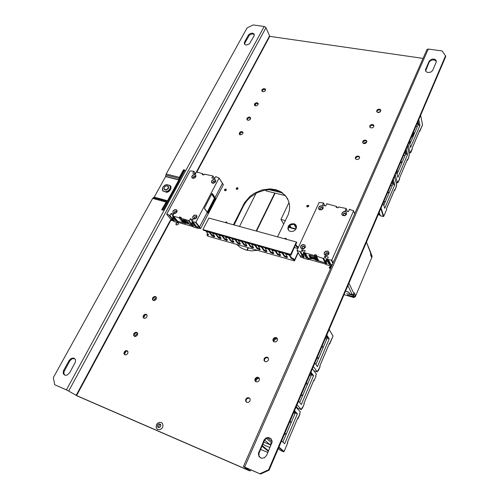 <?xml version="1.0" encoding="UTF-8"?>
<svg xmlns="http://www.w3.org/2000/svg" width="499" height="499" viewBox="0 0 499 499"><rect width="100%" height="100%" fill="white"/><g stroke="black" fill="none" stroke-linecap="round" stroke-linejoin="round"><path stroke-width="0.75" d="M184.867 170.596L183.906 170.664L179.846 178.118L179.353 180.657L168.038 201.421L166.448 202.675L162.368 210.16M254.284 34.668L253.224 34.026L251.876 33.963L249.3 35.242L244.878 42.97L244.629 44.292M74.813 358.662L72.255 358.731L70.01 360.646L64.128 371.418L63.891 373.514L64.739 375.142M54.715 384.735L67.49 390.399L77.326 396.019L248.939 470.569L250.105 470.931L244.909 467.295L260.515 474.05L243.631 466.634L248.483 470.245L76.466 395.526L67.515 390.312L54.715 384.735L53.318 377.593L152.619 198.409L154.222 197.186L165.618 176.602L166.136 174.014L247.067 27.969L253.136 24.95L264.682 26.597L265.911 27.601L269.772 36.377L423.052 58.377M166.523 201.334L161.688 209.755L163.341 210.11L184.892 170.003L183.407 169.941L179.303 177.469L178.842 179.952L167.421 200.847L166.523 201.334L153.237 197.747M170.284 185.572L170.964 186.794L170.976 188.447L170.19 190.131L168.756 191.529L166.947 192.371L162.855 191.017L166.678 192.021L168.768 190.986L170.109 189.514L170.801 187.524L170.39 185.734L166.878 184.511L164.907 185.185L163.011 187.025L162.3 189.289L162.855 191.017M248.315 35.198L250.118 33.558L252.519 33.115L254.097 34.075L254.091 35.816L249.35 43.937L246.325 45.016L245.177 44.723L244.367 43.862L244.448 42.247L248.315 35.198L248.689 36.04M74.014 358.145L75.455 359.685L75.411 362.112L69.673 372.765L67.271 375.011L65.65 375.335L64.371 374.955L63.267 373.545L63.329 371.088L69.08 360.49L71.201 358.394L74.014 358.145M426.888 49.657L428.167 49.021L442.114 50.935L445.557 55.769L268.574 469.79L269.061 470.152L260.515 474.05M286.457 238.915L285.235 238.934M227.107 222.648L226.091 222.747M226.353 189.782L225.361 189.951L224.874 190.718L224.431 190L225.024 189.19L225.916 189.084L226.353 189.807L225.76 190.618L224.849 190.712M296.337 225.81L295.171 224.781L293.63 224.325L290.786 224.912L289.077 226.321L288.385 227.55L288.378 230.108M331.124 267.239L329.976 267.42L329.502 268.337M287.892 199.238L285.515 195.914L283.058 193.693L279.409 191.547L275.691 190.281L270.558 189.614L265.194 190.019L257.278 192.583L250.267 197.211L246.475 201.209L243.599 205.725L234.081 224.93M137.418 332.889L136.19 332.783L134.842 333.594L134.144 335.004L134.424 336.357M156.268 297.229L155.077 297.055L153.723 297.747L152.956 299.057L153.124 300.386M259.187 378.067L257.659 377.649L256.193 378.298L255.332 379.689L255.631 381.56M277.288 338.534L275.835 337.998L274.363 338.49L273.402 339.732L273.489 341.541M250.698 118.113L248.571 117.976L247.46 118.943L247.211 119.928M265.605 89.739L263.503 89.583L262.418 90.475L262.131 91.398M366.865 141.573L365.842 140.893L364.532 140.924L363.253 141.704L362.754 142.926M380.874 110.635L379.914 109.98L378.566 109.992L377.325 110.709L376.795 111.838M238.092 188.422L237.075 188.578L236.588 189.346L236.158 188.628L236.751 187.817L237.68 187.724L238.092 188.441L237.499 189.252L236.576 189.339M308.794 206.031L307.683 206.018L307.053 206.873M146.931 314.894L145.72 314.757L144.367 315.505L143.631 316.865L143.855 318.206M127.719 351.215L126.484 351.153L125.137 352.02L124.476 353.485L124.819 354.851M268.331 358.101L266.834 357.627L265.368 358.195L264.451 359.505L264.645 361.351M249.843 398.433L248.302 398.083L246.837 398.82L246.026 400.285L246.444 402.188M258.214 103.811L256.099 103.667L255.164 104.366L254.733 105.545M243.05 132.647L242.096 132.285L240.643 132.678L239.57 134.549M373.932 125.973L372.903 125.293L371.612 125.324L370.352 126.072L369.834 127.245M359.673 157.453L358.65 156.773L357.328 156.805L356.024 157.622L355.55 158.888M176.272 224.463L176.216 224.781M293.948 223.758L295.159 224.313L296.225 225.554L296.543 227.17L296.057 228.866L294.84 230.332L293.138 231.293L291.248 231.561L289.202 230.906L287.836 228.885L288.247 226.346L289.451 224.874L291.154 223.908L293.948 223.758M176.515 224.806L175.704 223.982L176.827 223.022M330.575 268.493L329.434 268.275L329.271 267.233L330.238 266.535L331.255 266.946M233.451 224.762L244.485 202.725L249.856 196.512L254.396 193.213L262.112 189.913L270.171 188.903L276.14 189.782L280.956 191.828L285.746 195.895L288.746 201.322L289.588 205.469L289.457 209.854L288.347 214.302L277.544 236.825M257.54 250.367L251.477 250.841L245.67 249.924L240.543 247.641L236.657 244.391M134.53 336.407L133.539 335.216L133.919 333.463L135.422 332.303L137.032 332.496L137.718 333.918L137.3 335.247L135.803 336.413L134.53 336.407M153.368 300.492L152.357 299.331L152.775 297.61L154.328 296.525L155.794 296.724L156.449 297.697L156.037 299.425L154.933 300.361L153.368 300.492M256.137 381.835L254.889 380.525L255.101 378.598L256.623 377.288L258.195 377.281L259.436 378.585L259.243 380.506L257.733 381.829L256.137 381.835M274.182 341.94L272.916 340.649L273.184 338.752L274.799 337.536L276.583 337.767L277.513 339.314L277.17 340.742L276.041 341.784L274.182 341.94M247.903 120.253L246.855 119.367L247.148 118.051L248.845 117.009L250.336 117.377L250.704 118.219L250.361 119.217L249.444 120.003L247.903 120.253M262.861 91.735L261.794 90.824L262.125 89.583L263.391 88.697L265.069 88.81L265.58 89.521L265.25 90.756L264.345 91.492L262.861 91.735M363.883 143.618L362.692 142.826L362.848 141.117L364.22 140.157L366.154 140.338L366.815 141.198L366.522 142.589L365.149 143.55L363.883 143.618M377.943 112.531L376.701 111.676L376.945 110.073L378.685 109.1L380.325 109.468L380.849 110.279L380.494 111.576L379.159 112.456L377.943 112.531M307.334 206.991L306.717 206.368L306.96 205.607L308.501 205.357L308.669 206.411L307.334 206.991M144.036 318.281L143.032 317.108L143.431 315.368L144.96 314.245L146.5 314.451L147.149 315.43L146.756 317.171L145.671 318.131L144.036 318.281M124.85 354.864L123.864 353.666L124.232 351.889L125.711 350.697L127.382 350.884L128.025 351.889L127.663 353.66L126.191 354.864L124.85 354.864M265.25 361.688L263.996 360.384L264.233 358.475L265.799 357.215L267.682 357.434L268.518 358.519L268.294 360.421L266.74 361.7L265.25 361.688M246.837 402.394L245.602 401.065L245.782 399.131L247.261 397.772L248.939 397.747L250.174 399.063L250.005 400.996L248.539 402.362L246.837 402.394M255.444 105.882L254.384 104.977L254.696 103.698L256.367 102.688L257.883 103.075L258.214 103.904L257.864 104.871L256.954 105.632L255.444 105.882M240.237 134.867L239.208 134L239.732 132.335L241.192 131.561L242.664 131.911L243.063 132.771L242.477 134.112L240.237 134.867M370.975 127.937L369.759 127.114L369.959 125.455L371.724 124.444L373.327 124.781L373.894 125.605L373.57 126.946L372.616 127.713L370.975 127.937M356.66 159.58L355.357 158.501L355.606 157.054L356.997 156.056L358.937 156.231L359.611 157.073L359.349 158.514L358.369 159.349L356.66 159.58M225.186 222.498L226.571 221.949L227.051 223.009M284.393 238.703L285.808 238.123L286.407 239.252M427.942 72.555L425.984 71.582L425.422 69.941L429.184 61.046L431.729 59.2L433.4 58.994L435.134 59.481L436.145 60.535L436.276 62.013L432.608 70.527L430.843 72.093L427.942 72.555M266.634 455.362L264.433 457.795L261.476 458.244L258.993 456.479L258.345 453.566L264.189 439.719L266.117 437.941L268.499 437.473L271.125 438.864L271.986 440.605L272.086 442.12L266.634 455.362M436.344 61.583L435.278 60.391L433.544 59.905L431.467 60.242L430.057 61.09L429.171 62.269L425.572 70.927M270.926 438.64L269.229 437.922L267.277 438.072L265.661 438.977L264.482 440.461L258.969 453.242L258.987 455.706L260.204 457.708M166.878 184.511L164.626 185.403L162.98 187.2L162.481 189.296L163.304 190.998M165.961 191.697L168.225 190.799L169.878 188.996L170.365 186.888L169.529 185.198M370.925 253.305L371.562 255.039L370.919 255.613M370.707 253.929L370.963 253.586L371.543 255.095M353.348 295.302L354.009 296.693L353.348 295.302L346.736 293.668L349.93 294.379L348.951 292.345L345.501 291.204M354.009 296.693L347.416 295.059L351.096 296.693M371.917 255.744L372.079 256.848L355.257 296.799L353.729 297.51L351.121 296.743L351.071 296.15M350.965 296.412L353.585 296.924L354.695 296.537L355.407 295.171L353.248 294.535M355.407 295.171L354.296 292.801L353.579 294.167L352.313 294.541L349.693 293.768L348.764 292.152L345.514 291.179M370.838 253.611L366.459 242.146L370.9 252.918L370.483 254.465L371.468 257.035L371.917 255.719L371.562 254.983M330.993 267.539L329.814 267.558M295.726 244.192L296.861 246.132L298.489 247.117M298.202 247.722L296.581 246.737L295.445 244.803M209.249 231.892L209.331 232.44L206.187 231.548L208.563 234.779L208.183 235.148L206.829 234.804L207.827 236.139L294.454 260.933L298.24 252.712M215.587 233.682L215.668 234.237L212.493 233.332L214.82 236.532L214.133 236.9L211.913 235.827L209.331 232.44M221.986 235.497L222.061 236.046L218.861 235.135L221.144 238.335L220.452 238.703L218.213 237.624L215.668 234.237M228.436 237.318L228.511 237.873L225.28 236.956L227.525 240.156L226.82 240.524L224.382 239.258L222.061 236.046M234.942 239.164L235.017 239.72L231.754 238.79L233.962 241.99L233.245 242.358L230.981 241.267L228.511 237.873M241.51 241.023L241.578 241.578L238.291 240.643L240.456 243.836L239.726 244.204L237.443 243.113L235.017 239.72M248.134 242.894L248.196 243.456L244.878 242.514L247.005 245.701L246.269 246.076L243.967 244.972L241.578 241.578M254.814 244.791L254.877 245.346L251.533 244.398L253.623 247.623L252.581 247.897L250.361 246.668L248.196 243.456M261.557 246.699L261.613 247.255L258.239 246.3L260.291 249.519L259.517 249.856L256.997 248.564L254.877 245.346M268.362 248.621L268.418 249.182L265.006 248.215L267.015 251.434L265.948 251.714L263.697 250.473L261.613 247.255M275.223 250.567L275.273 251.128L271.836 250.155L273.801 253.367L273.003 253.704L270.633 252.581L268.418 249.182M282.153 252.525L282.197 253.093L278.729 252.107L280.638 255.288L279.839 255.656L277.45 254.527L275.273 251.128M289.139 254.502L289.183 255.07L285.684 254.078L287.543 257.253L286.438 257.565L284.149 256.305L282.197 253.093M294.454 260.933L293.68 259.605L291.154 258.363L289.183 255.07M206.829 234.804L207.122 234.231L208.439 234.567M289.576 254.627L291.441 257.746L293.967 258.987L293.68 259.605M282.596 252.65L284.549 255.812L287.43 257.029M275.673 250.691L277.669 253.854L280.519 255.07M268.818 248.752L270.851 251.914L273.677 253.124M262.025 246.83L264.096 249.987L266.89 251.19M255.288 244.922L257.403 248.078L260.166 249.282M248.608 243.032L250.766 246.188L253.498 247.385M241.996 241.16L244.354 244.46L246.893 245.508M235.434 239.302L237.83 242.601L240.343 243.643M228.935 237.462L231.193 240.612L233.85 241.797M222.485 235.634L224.787 238.784L227.413 239.969M216.098 233.825L218.431 236.969L221.032 238.154M209.761 232.035L212.131 235.179L214.707 236.351M157.565 425.048L158.607 423.994L159.823 423.876L160.684 424.612L160.815 425.859L159.88 427.256L158.383 427.543L157.422 426.583L157.565 425.048M157.934 422.99L156.524 424.668L157.572 423.283L159.162 422.372L161.052 422.372L162.506 423.439L163.061 425.965L162.094 428.204L160.073 429.639L157.466 429.377L156.143 427.475L156.511 424.693M176.846 224.98L178.511 224.188L178.286 222.86L177.239 222.797L176.527 223.303L176.222 224.301L176.846 224.98M165.082 189.695L166.51 189.583L167.783 188.666L168.344 187.35L167.627 185.959L165.799 185.915L164.533 186.826L163.996 188.572L165.082 189.695M165.069 190.05L166.61 189.944L168.338 188.528L168.681 187.094L168.026 185.984L166.435 185.697L164.514 186.801L163.84 188.691L165.069 190.05M173.247 191.866L172.754 192.764M337.056 207.584L336.594 206.474L326.714 203.729L325.697 205.956L322.491 205.164L323.514 202.943L319.135 202.457L296.961 250.429L300.067 251.571L302.675 256.86L303.635 257.128L300.891 252.157L299.924 251.883M311.089 258.75L307.952 257.995L305.251 253.018L314.414 255.575L316.41 259.399L318.374 259.954L316.385 256.13L323.87 258.576L324.93 256.199L328.267 257.122L327.207 259.511L331.785 260.191L353.541 210.952L354.646 213.809L353.485 210.64L350.36 209.836L350.498 209.536L350.641 209.904M345.189 211.582L346.58 212.668L346.462 214.464L344.853 215.749L342.507 215.449L341.79 214.321L342.033 212.948L343.643 211.657L345.189 211.582M321.83 205.831L323.159 206.873L323.028 208.644L321.437 209.917L319.167 209.642L318.468 208.538L319.011 206.779L320.308 205.912L321.83 205.831M303.997 244.61L305.245 245.564L305.232 247.473L303.598 248.876L301.427 248.702L300.529 247.086L301.053 245.645L302.4 244.685L303.997 244.61M327.587 251.072L328.891 252.057L328.903 254.003L327.25 255.432L325.024 255.239L324.144 254.078L324.306 252.581L325.435 251.384L327.587 251.072M303.174 257.752L300.672 257.047L299.943 255.738L302.45 256.449L299.824 255.675L297.167 250.76L300.479 256.698M303.866 246.375L304.571 247.067L304.334 248.028L303.398 248.571L302.581 248.415L302.132 247.604L302.394 246.886L303.866 246.375M302.793 248.695L304.022 248.508L304.658 247.81L304.209 246.325L303.005 246.269L302.076 247.099L302.113 248.203L302.793 248.695M305.294 245.664L304.091 244.778L302.057 245.053L300.878 246.238L300.81 248.084M315.861 259.854L315.711 260.185L325.173 262.854L315.904 259.923M345.015 213.366L345.707 213.909L345.651 214.807L344.846 215.449L343.674 215.3L343.318 214.732L343.586 213.84L345.015 213.366M344.004 215.637L345.707 215.013L345.601 213.478L344.46 213.198L343.381 213.84L343.181 214.926L344.004 215.637M346.649 212.842L345.476 211.826L343.699 211.844L342.158 213.054L341.934 214.763M327.425 252.856L328.167 253.573L327.943 254.546L326.982 255.095L326.14 254.933L325.785 253.604L327.425 252.856M326.371 255.22L327.325 255.176L328.267 254.328L328.323 253.461L327.781 252.812L326.864 252.662L325.766 253.324L325.548 254.459L326.371 255.22M328.978 252.244L327.681 251.247L325.629 251.496L324.275 253.024L324.325 254.515M321.68 207.596L322.41 208.326L322.136 209.206L321.231 209.699L320.346 209.499L319.99 208.719L320.277 208.064L321.68 207.596M320.657 209.823L321.574 209.761L322.485 208.95L322.547 208.139L322.023 207.547L320.838 207.509L319.928 208.314L319.865 209.125L320.657 209.823M323.196 206.973L321.942 206.018L319.978 206.268L318.824 207.334L318.649 209.05M305.251 253.018L305.107 253.336L304.134 253.062L306.841 258.033L311.176 258.906L310.877 257.771L315.43 259.037L315.711 260.185M326.471 262.617L326.371 263.541L325.385 263.266L327.032 263.728L325.71 261.096L326.639 259.611L327.344 259.786L326.758 259.617M306.448 257.309L306.199 257.852L307.808 258.307L308.519 259.611L303.398 258.164L302.675 256.86L304.278 257.309L302.824 254.671L303.766 253.23L304.284 253.336L303.903 253.23M310.877 257.771L311.345 256.966L314.875 257.983L311.388 257.004M173.833 221.2L171.75 220.458M222.485 183.276L223.359 184.773L200.654 228.492L197.604 228.243L193.182 226.989L188.373 220.714L189.208 220.945L190.331 218.812L193.125 219.591L191.996 221.724L195.907 222.236L219.055 178.049L216.791 177.189M193.188 225.579L193.007 225.916L192.184 225.685L193.562 226.072L191.547 223.44L192.414 222.273M219.086 177.931L222.317 183.058M211.956 193.755L212.399 193.568L211.888 193.855L214.657 197.772L215.081 197.567L213.871 197.28L214.657 197.772L214.982 198.733L215.368 198.976L215.449 198.128L214.289 197.897M204.528 207.827L204.528 208.619L207.316 212.487L199.263 227.357L207.297 212.518L207.752 213.104L208.152 212.861L207.615 212.717M189.052 223.621L189.676 224.431M176.253 220.826L176.085 221.144L177.582 221.244L173.646 216.279L172.679 216.329L173.808 214.227L171.095 213.472L169.959 215.568L169.149 215.343L174.163 221.612L178.467 222.828L177.582 221.244L185.734 223.546L185.179 222.76L185.684 221.731L188.123 222.411L185.815 221.762M174.095 220.221L173.122 220.309L174.463 220.689L172.361 218.051L173.178 216.959M203.38 174.825L202.656 173.733L196.556 171.937L195.477 173.945L192.782 173.284L193.862 171.282L190.119 170.901L166.728 214.059L169.298 215.063L169.149 215.343M173.914 213.447L172.935 212.649L173.084 210.934L174.619 209.636L176.484 209.748L177.126 210.746L176.852 212.063L175.311 213.36L173.914 213.447M193.78 218.955L192.764 218.132L192.888 216.385L194.442 215.069L196.35 215.194L197.018 216.21L196.469 217.976L195.203 218.868L193.78 218.955M212.562 183.233L211.489 182.353L211.688 180.719L213.198 179.509L215.175 179.684L215.743 180.675L215.443 181.929L213.934 183.139L212.562 183.233M192.82 178.311L191.703 177.083L192.29 175.467L193.961 174.531L195.421 174.818L195.976 175.785L195.664 177.02L194.167 178.218L192.82 178.311M213.528 182.99L212.948 182.36L213.235 181.542L214.832 181.218L214.969 182.335L213.528 182.99M215.113 182.366L214.95 181.1L213.522 181.137L212.805 182.497L213.896 183.152M215.58 180.151L214.333 179.534L212.83 179.908L211.588 181.38L211.676 182.678M186.252 220.714L185.441 221.6M186.42 220.764L185.485 221.656M187.075 221.101L189.739 224.506M185.647 223.427L177.582 221.244L178.467 222.828M174.968 213.142L174.419 212.543L174.694 211.682L176.247 211.295L176.434 212.449L174.968 213.142M176.602 212.431L176.315 211.146L174.775 211.414L174.344 212.855L175.473 213.291M176.902 210.16L175.399 209.655L173.883 210.31L172.991 211.657L173.178 213.011M193.818 178.081L193.256 177.469L193.556 176.658L195.115 176.334L195.097 177.625L193.818 178.081M195.452 177.313L195.115 176.147L193.843 176.266L193.119 177.6L194.074 178.249M195.801 175.243L194.616 174.675L193.132 175.062L192.04 176.191L192.003 177.812M194.803 218.631L194.23 218.019L194.504 217.14L196.088 216.753L196.425 217.265L196.151 218.144L194.803 218.631M196.338 218.125L196.587 217.271L196.176 216.616L194.579 216.872L194.167 218.337L195.496 218.743M196.806 215.649L195.234 215.088L193.706 215.736L192.801 217.09L192.982 218.468M160.69 424.618L159.63 424.824L158.788 425.672L158.763 427.606M372.722 125.255L371.605 125.324M358.363 156.723L357.502 156.761M258.164 103.53L257.721 102.937M240.961 131.611L239.782 134.699M255.862 103.786L254.995 105.726M363.509 143.506L364.95 142.695L366.584 142.496M366.665 142.365L364.906 142.564L363.366 143.444M377.743 112.481L380.381 111.707M380.494 111.576L377.587 112.431M264.776 91.23L263.79 91.697M248.77 120.24L250.049 119.579M250.211 119.404L248.539 120.278M240.244 133.863L239.663 133.819M125.979 351.352L124.513 354.203M145.053 314.994L143.656 317.744M255.582 381.486L256.798 379.146L259.143 378.005M259.012 377.843L256.723 378.984L255.444 381.23M271.849 443.224L270.72 443.673L269.947 444.665L270.72 443.673L271.849 443.224M273.539 341.584L274.949 339.47L277.319 338.59M277.226 338.416L274.874 339.314L273.415 341.385M153.898 300.585L154.89 298.995L156.486 297.997M156.468 297.841L154.79 298.901L153.742 300.579M135.148 336.513L136.065 334.742L137.687 333.569M137.655 333.419L135.953 334.648L134.992 336.507M410.771 152.469L410.59 151.896M408.931 152.956L410.116 153.025L408.157 144.529M408.806 156.156L409.361 154.802L408.793 156.131M399.605 178.474L398.208 182.272L397.653 182.447M398.246 182.135L397.946 181.711M396.131 182.759L397.454 182.896L395.245 174.756M396.063 186.164L396.674 184.724L396.212 186.72M380.444 215.805L379.178 212.374M394.721 190.369L394.609 189.589L386.507 208.688M388.871 193.431L387.923 191.897M388.128 191.416L388.883 193.4M393.306 183.033L383.8 205.326M385.577 201.159L383.4 202.482M407.44 160.329L407.365 159.505L399.531 177.987M401.714 163.298L400.766 161.826M401.015 161.246L401.782 163.142M406.192 152.956L397.042 174.263M398.582 170.646L396.443 171.949M419.746 131.268L419.709 130.401L412.118 148.29M414.145 134.131L413.197 132.734M413.484 132.054L414.257 133.869M418.025 121.419L418.524 123.871L409.841 144.23M411.164 141.13L409.392 142.252M318.35 370.645L317.944 370.389M313.915 370.782L317.314 371.898L313.366 366.434M315.611 375.89L315.942 376.34L315.674 375.784L316.366 374.138L315.68 375.728M303.991 403.348L304.271 403.884L302.107 408.444M302.444 408.188L301.982 408.032M296.238 406.529L297.884 408.363L301.327 409.629L296.999 404.758M296.581 406.91L296.119 406.804M299.556 413.752L300.336 411.925L299.556 413.752L299.968 414.095L299.643 413.59M280.426 450.41L278.28 448.57M298.071 418.511L297.716 418.081L287.48 442.22M290.206 420.657L290.855 423.352M295.477 412.517L282.864 442.095M286.663 433.194L284.205 434.691M314.152 380.55L313.84 380.063L303.978 403.317M306.505 382.502L307.172 385.072M311.763 374.3L299.706 402.599M303.136 394.553L300.729 396.019M329.652 343.973L329.377 343.424L319.865 365.854M322.204 345.738L322.897 348.196M327.456 337.492L315.911 364.576M319.004 357.328L316.64 358.769M285.559 195.67L266.466 190.986L265.3 190M413.821 132.64L412.81 135.634L410.852 138.217M313.547 256.336L314.071 256.611M207.235 212.194L214.476 198.452L211.751 194.123M214.314 198.577L214.402 198.097M207.334 212.381L207.659 213.023M183.102 219.834L186.545 220.801M183.133 219.841L186.426 220.764M204.528 208.619L204.596 207.802M204.602 207.784L211.807 193.886M178.58 440.006L177.22 439.413M380.032 214.969L379.552 214.707M422.466 124.644L422.466 124.975M412.199 148.821L410.571 152.544M408.874 156.655L408.893 157.004M386.582 209.125L386.638 209.518M380.282 215.724L379.458 214.851L378.173 214.726M396.25 186.844L394.491 190.468M399.499 178.062L399.637 178.842M408.768 156.193L408.937 156.904L407.234 160.41M412.093 148.353L412.211 149.17M420.638 115.3L422.51 124.869L419.565 131.331M329.159 329.459L332.989 336.108M319.859 365.917L320.127 366.472L317.925 370.807L318.368 370.67L320.102 366.522M315.973 376.209L314.177 380.506L315.923 376.383M287.511 442.201L287.78 442.8M278.773 447.422L283.756 451.751L284.087 451.514L283.65 451.738M299.918 414.151L297.672 418.698M303.903 403.491L304.247 403.947M314.177 380.506L313.784 380.731M319.803 366.004L320.127 366.509M329.134 329.521L333.014 336.052L329.309 344.142M265.524 448.726L266.697 449.262M156.524 424.668L156.125 427.038L157.116 429.121M309.299 255.151L313.447 256.311M309.399 255.176L314.083 256.617L316.104 260.297M204.565 208.476L207.191 212.175L214.283 198.54L214.427 198.134L211.738 194.142M178.941 440.162L177.869 439.694M380.307 215.786L383.75 216.373M378.953 212.892L379.633 214.944L378.148 214.77M394.26 190.456L394.79 190.331M406.997 160.41L407.521 160.285M410.334 152.551L410.852 152.42M419.328 131.343L419.84 131.212M284.099 451.533L287.823 442.594M297.554 418.518L298.084 418.536L299.968 414.089M302.425 408.288L304.29 403.76M313.653 380.55L314.183 380.544M329.165 343.967L329.683 343.961M167.502 200.741L154.235 197.161M165.618 176.602L178.842 179.952M154.116 197.292L167.383 200.872M260.01 473.694L268.574 469.79M269.061 470.152L445.682 56.686L445.557 55.769M178.904 179.746L165.68 176.403M166.678 192.021L166.947 192.371M344.042 294.628L351.059 296.724M350.136 293.899L349.93 294.379M353.423 294.89L353.198 294.422M296.406 241.99L208.881 218.032L202.906 229.571L203.405 230.232L291.036 255.039L295.845 243.942L296.78 242.67L296.406 241.99L290.649 254.378L291.036 255.039M202.906 229.571L290.649 254.378M294.204 247.473L297.853 248.49M298.059 252.382L294.547 259.998L293.967 258.987M207.247 234.243L206.948 234.817M285.684 254.078L285.64 253.511M278.729 252.107L278.679 251.546M271.836 250.155L271.787 249.594M265.006 248.215L264.95 247.66M258.239 246.3L258.183 245.739M251.533 244.398L251.465 243.843M244.878 242.514L244.816 241.959M238.291 240.643L238.223 240.088M231.754 238.79L231.686 238.241M225.28 236.956L225.205 236.407M218.861 235.135L218.78 234.586M212.493 233.332L212.412 232.784M206.187 231.548L206.099 231M304.134 253.062L305.207 250.716L301.964 249.818L300.891 252.157M336.594 206.474L336.189 207.366L338.141 207.846L338.547 206.948L346.206 208.488L345.202 210.746L348.495 211.557L349.506 209.293L350.498 209.536M316.385 256.13L316.815 255.182L314.838 254.633L314.414 255.575M325.835 264.158L308.656 259.305L305.107 253.336M304.165 252.987L303.61 252.831L301.964 249.818M303.024 254.241L303.61 252.831M303.879 256.592L303.635 257.128M327.843 204.334L327.681 203.96M347.316 211.27L346.206 208.488M328.211 259.792L330.669 264.757L329.671 264.476L327.207 259.511M331.748 265.83L331.311 266.061L330.806 264.439L330.669 264.757L329.009 264.289L329.278 263.684M331.448 265.742L330.806 264.439L332.191 264.832L330.806 264.439L328.354 259.468M325.797 260.621L326.427 259.206L327.244 259.43M326.427 259.206L324.93 256.199M326.371 263.541L323.87 258.576M331.311 266.061L326.04 264.57L322.872 258.295M324.743 205.719L323.514 202.943M316.41 259.399L316.834 258.463L314.838 254.633M316.834 258.463L317.732 258.713M308.519 259.611L308.656 259.305M327.968 261.046L327.7 261.657L329.009 264.289M325.198 205.831L325.778 205.775M302.824 254.671L304.758 255.214L305.008 254.671M306.199 257.852L304.758 255.214M348.576 211.37L347.797 211.389M327.7 261.657L325.71 261.096M192.87 226.577L178.617 222.554M187.237 221.25L189.907 224.718L191.866 225.274L189.576 224.625M193.394 223.564L193.219 223.908L195.221 226.54L195.402 226.203M219.055 178.049L222.454 183.395L215.081 197.567L222.454 183.395L223.346 184.798M197.747 227.962L196.756 226.652L199.263 227.357L195.221 226.54M197.604 228.243L196.612 226.933L195.776 226.702L191.996 221.724M193.219 223.908L191.547 223.44M172.361 218.051L173.989 218.506L174.157 218.194M176.085 221.144L173.989 218.506M172.791 219.897L170.858 219.348L172.791 219.897M214.676 178.611L212.954 175.941L204.291 174.132L203.86 174.943L202.226 174.538L202.656 173.733M212.954 175.941L211.882 177.981L214.651 178.661L215.724 176.621L216.554 176.821M182.784 220.851L182.11 221.625L183.751 222.086L180.769 218.263L188.522 220.427L188.373 220.714M180.769 218.263L181.224 217.421L179.571 216.959L179.122 217.807L173.646 216.279M192.221 221.307L190.331 218.812M193.007 225.916L189.208 220.945M182.11 221.625L179.122 217.807M172.679 216.329L176.621 221.294L177.432 221.525L173.496 216.56M172.953 215.817L171.095 213.472M173.926 220.533L169.959 215.568M195.564 173.789L193.862 171.282M197.61 172.498L197.367 172.136M182.553 220.783L179.571 216.959M192.839 221.961L196.612 226.933L192.988 221.675M239.52 226.421L256.112 193.175M294.915 224.157L296.543 227.22M285.453 220.652L280.918 219.46L289.071 202.426M280.918 219.46L283.756 224.207M289.601 225.754L290.168 225.904M289.931 225.467L290.873 227.195L288.84 226.658M296.231 228.505L294.036 224.382M267.876 452.481L260.559 449.431M264.651 440.162L269.947 444.665L263.746 442.114L269.947 444.665L270.901 445.47M272.105 441.578L267.901 437.922M271.899 443.068L266.491 438.409M409.305 141.847L410.583 147.486L419.946 125.461L418.786 119.648M396.431 171.98L397.878 177.382L407.558 154.615L406.236 149.026M409.361 154.802L407.39 146.326M383.113 203.149L384.735 208.301L394.746 184.749L393.256 179.403M396.674 184.724L394.453 176.615M392.195 185.628L390.742 185.297M394.746 184.749L393.723 184.524L392.669 180.775M392.757 184.306L392.127 182.06M404.988 155.619L403.541 155.326M407.558 154.615L406.542 154.409L405.606 150.492M405.587 154.216L405.026 151.864M406.13 152.937L405.568 150.586M415.929 126.328L417.364 126.596M418.118 121.207L418.942 125.274L419.946 125.461M418 125.099L417.501 122.66M314.819 363.035L317.408 366.684L329.197 338.94L326.789 335.004M298.502 401.227L301.34 404.477L313.584 375.678L310.939 372.123M316.36 374.125L312.399 368.705M281.555 440.91L284.661 443.717L297.373 413.808L294.472 410.665M300.329 411.925L295.988 407.115M295.052 413.503L293.512 412.91M297.373 413.808L296.287 413.397L294.248 411.188M295.271 413.004L294.042 411.675M311.22 375.585L309.692 375.042M313.584 375.678L312.505 375.292L310.646 372.803M311.495 374.936L310.372 373.439M325.279 338.547L326.795 339.052M326.44 335.827L328.13 338.59L329.197 338.94M327.132 338.26L326.109 336.6M162.056 210.079L161.726 209.661M183.407 169.941L183.906 170.664M152.619 198.409L165.905 202.008M264.227 26.472L66.448 389.819M179.372 177.332L166.136 174.014M250.554 469.734L250.049 470.888M76.603 395.588L171.163 219.741M196.837 172.005L269.772 36.377M235.091 222.654L234.649 221.986M243.169 205.039L243.599 205.725M244.604 467.014L428.285 49.033M429.021 61.365L429.171 62.269M425.784 70.035L425.628 69.143M263.828 440.392L264.314 440.804M259.243 452.443L258.744 452.057M269.429 36.134L195.452 173.627M170.845 219.348L166.866 214.383L171.906 220.658L170.851 219.348L76.147 395.358M68.768 390.973L265.967 27.719M184.318 170.458L183.819 169.741M165.824 175.037L179.054 178.368M244.934 42.87L244.554 42.035M64.44 370.726L63.697 370.258M69.08 360.49L69.81 360.977M370.72 253.922L371.3 255.438M352.918 295.508L353.573 296.893M353.423 295.127L354.078 296.518M371.474 255.263L370.894 253.748M353.298 296.874L353.585 297.479M347.915 285.553L352.175 294.504M371.824 256.187L372.079 256.848M355.319 296.668L355.032 296.057M353.916 293.686L348.951 283.126M330.893 267.508L330.725 267.171M296.643 245.851L296.362 246.456M291.248 257.496L290.961 258.114M284.305 255.519L284.018 256.13M277.425 253.561L277.138 254.172M270.608 251.621L270.321 252.226M263.852 249.7L263.559 250.298M257.153 247.791L256.866 248.39M250.517 245.901L250.224 246.5M243.936 244.03L243.643 244.622M237.412 242.171L237.119 242.763M230.943 240.331L230.65 240.917M224.531 238.503L224.238 239.09M218.182 236.694L217.882 237.281M211.875 234.904L211.582 235.484M308.925 255.326L310.783 258.794M310.852 257.833L309.455 255.214M310.166 255.394L311.133 257.21M322.416 208.538L322.08 207.784M331.373 260.316L332.845 263.335M333.12 262.705L331.847 260.085M310.821 258.251L315.368 259.53M327.712 260.522L326.178 260.098M326.627 259.623L327.369 259.829M303.211 253.835L304.795 254.278M303.766 253.23L304.309 253.38M304.689 254.078L303.305 253.692M311.158 257.153L315.006 258.233M326.084 260.241L327.812 260.728M192.77 222.741L192.053 222.542M207.31 212.268L214.427 198.59L214.982 198.733L207.79 212.562L207.384 212.449M208.183 212.805L215.368 198.976M215.425 198.084L212.399 193.568M200.673 228.461L195.945 222.174M195.514 222.379L200.242 228.667M191.953 222.673L192.926 222.947M185.229 222.891L189.071 223.97M188.946 223.483L185.248 222.442M185.547 221.88L188.31 222.66M173.484 217.346L172.872 217.171M172.766 217.302L173.646 217.545M185.616 221.331L184.83 220.321M182.709 219.984L185.41 223.452M185.229 222.479L183.202 219.866M184.143 220.128L185.528 221.912M211.869 193.768L204.578 207.715M247.18 250.311L248.427 247.76M256.573 231.087L275.13 193.113M296.019 228.929L288.647 226.976M288.478 227.326L295.807 229.272M261.987 446.143L268.362 451.358M274.749 193.019L256.187 230.981M248.04 247.647L246.787 250.217M282.677 192.97L268.961 189.62M410.702 151.634L410.116 153.025M398.059 181.449L397.447 182.89M397.784 182.141L397.878 182.497M386.476 208.775L386.675 209.424L383.762 216.31L381.068 207.946M380.787 208.601L383.344 216.51L380.294 215.768M270.015 447.522L264.339 445.177L262.923 443.998M318.05 370.139L317.308 371.892M302.088 407.783L301.315 409.598M287.399 442.413L287.792 442.769L284.087 451.514L278.935 447.029M278.741 447.491L283.619 451.726L280.394 450.397M266.503 190.992L265.898 189.907M276.54 338.515L276.808 337.929M294.766 224.594L294.404 223.908M330.762 266.578L331.087 267.227M279.035 190.836L279.409 191.547M136.296 332.222L136.913 332.739M155.201 296.487L155.775 297.055M257.59 377.157L258.052 377.643M275.785 337.48L276.209 338.023M250.08 117.184L250.467 117.951M265.069 88.81L265.437 89.608M366.197 140.369L366.441 141.161M380.325 109.468L380.544 110.291M237.68 187.724L238.092 188.41M308.326 205.257L308.669 205.968M145.839 314.189L146.432 314.732M126.578 350.591L127.22 351.09M266.778 357.116L267.221 357.633M248.221 397.603L248.702 398.065M257.634 102.881L258.014 103.661M242.389 131.724L242.795 132.472M373.327 124.781L373.558 125.586M358.937 156.231L359.193 157.004M426.988 49.432L243.393 466.584M435.702 59.911L435.839 60.822M267.863 437.461L268.337 437.879M225.935 189.096L226.353 189.751M226.59 221.961L227.045 222.623M285.877 238.148L286.258 238.815M250.673 469.784L250.149 470.975M253.579 33.514L253.947 34.362M73.166 357.951L73.896 358.438M160.572 424.605L159.356 423.813M304.565 247.573L303.928 246.394M311.151 257.166L310.216 255.407M316.085 260.291L314.264 256.823M345.713 214.67L345.214 213.435M328.136 254.184L327.5 252.881M322.373 208.782L321.867 207.659M215.125 181.842L214.657 181.118M184.343 220.184L185.597 221.799M176.577 211.869L176.06 211.202M195.396 176.902L194.941 176.241M196.438 217.389L195.895 216.66M262.231 445.588L268.593 450.815M266.454 438.428L271.886 443.112M410.116 153.068L410.646 151.821M397.454 182.927L398.002 181.636M386.669 209.493L383.762 216.348M386.513 208.719L394.553 189.77M396.275 186.819L394.803 190.3M399.668 178.817L398.221 182.235M399.537 178.012L407.303 159.692M408.924 156.979L407.533 160.254M412.243 149.145L410.87 152.388M412.13 148.315L419.647 130.582M422.497 124.943L419.859 131.175M282.715 193.001L268.899 189.626M317.314 371.917L317.994 370.32M301.914 408.232L302.169 408.519M301.327 409.623L302.032 407.957M287.474 442.289L297.666 418.262M303.972 403.379L313.784 380.238M319.865 365.904L329.321 343.605M333.02 336.101L329.689 343.942M266.067 190.83L265.58 189.957"/></g></svg>
